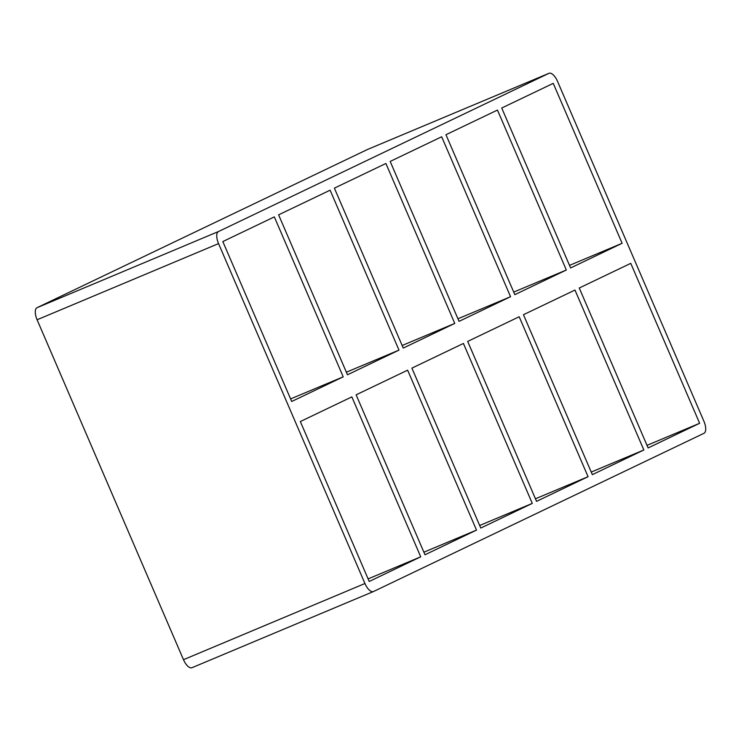 <?xml version="1.0" encoding="UTF-8"?>
<svg xmlns="http://www.w3.org/2000/svg" width="741" height="741" viewBox="0 0 741 741"><rect width="100%" height="100%" fill="white"/><g stroke="black" fill="none" stroke-linecap="round" stroke-linejoin="round"><path stroke-width="1.11" d="M566.337 270.002L497.461 110.066L445.952 134.723L514.828 294.659L566.337 270.002L513.717 292.084M643.846 449.982L592.346 474.648L523.461 314.712L574.97 290.055L643.846 449.982L591.235 472.073M501.731 108.019L570.607 267.955L622.116 243.289L553.24 83.362L501.731 108.019M699.634 423.278L630.758 263.342L579.249 288.008L648.125 447.935L699.634 423.278L647.013 445.36M510.558 296.706L441.673 136.77L390.174 161.436L459.05 321.362L510.558 296.706L457.938 318.787M588.067 476.695L536.558 501.351L467.682 341.416L519.191 316.759L588.067 476.695L535.456 498.776M454.77 323.409L385.894 163.483L334.386 188.14L403.261 348.075L454.77 323.409L402.159 345.501M532.288 503.398L480.779 528.055L411.903 368.129L463.412 343.463L532.288 503.398L479.668 525.489M398.991 350.123L330.115 190.187L278.607 214.844L347.483 374.779L398.991 350.123L346.371 372.204M476.509 530.102L425.001 554.768L356.125 394.833L407.624 370.176L476.509 530.102L423.889 552.193M548.924 73.331L218.502 231.525L37.05 307.691L367.462 149.497L548.924 73.331A10.92 4.733 -112.8 0 1 549.016 73.294A10.92 4.733 -112.8 0 1 557.51 81.315L703.904 421.231A10.92 4.733 -112.8 0 1 703.95 433.309L373.538 591.503A10.92 4.733 -112.8 0 1 373.445 591.54A10.92 4.733 -112.8 0 1 364.942 583.519L183.49 659.685A10.92 4.733 67.2 0 0 191.984 667.706A10.92 4.733 67.2 0 0 192.076 667.669L373.353 591.577M183.49 659.685L37.096 319.769L218.549 243.604A10.92 4.733 -112.8 0 1 218.502 231.525M218.549 243.604L364.942 583.519M291.704 401.483L222.828 241.557L274.327 216.891L343.213 376.826L291.704 401.483M351.845 396.88L300.337 421.546L369.222 581.472L420.721 556.815L351.845 396.88M37.05 307.691A10.92 4.733 67.2 0 0 37.096 319.769M569.505 265.38L622.116 243.289M290.592 398.908L343.213 376.826M420.721 556.815L368.11 578.897M373.445 591.54L191.984 667.706M367.555 149.46L549.016 73.294"/></g></svg>
